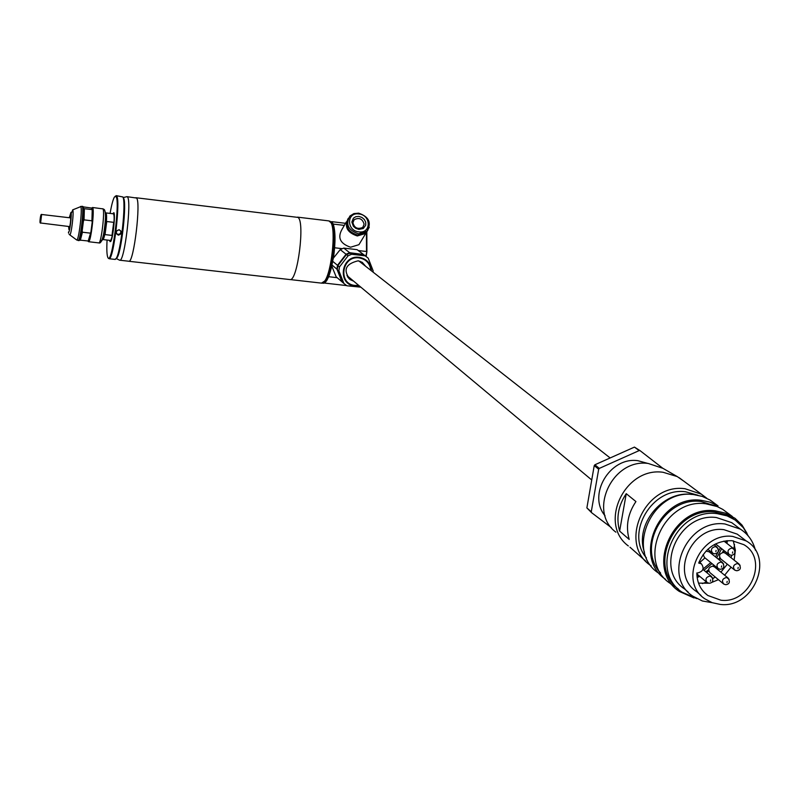 <?xml version="1.0" encoding="UTF-8"?>
<svg xmlns="http://www.w3.org/2000/svg" width="800" height="800" viewBox="0 0 800 800"><rect width="100%" height="100%" fill="white"/><g stroke="black" fill="none" stroke-linecap="round" stroke-linejoin="round"><path stroke-width="1.2" d="M330.63 222.06L331.28 223.08C336.17 231.11 331.72 272.11 325.01 280.8L323.56 282.43M321.49 283.13L324.73 281.03C331.5 272.26 335.99 230.88 331.05 222.78L328.84 220.9L297.54 217.14M289.63 279.54L290.18 279.6C297.69 280.71 305.17 221.16 297.96 217.4L135.81 197.72M128.57 261.21L129 261.29C133.87 262.11 141.11 201.51 136.53 198.01L135.9 197.7M128.64 261.22L129 261.26C133.87 262.08 141.1 201.53 136.53 198.04L127.1 196.68M119.53 260.16L119.92 260.23C124.65 261.03 131.86 200.43 127.44 196.95L126.83 196.64M122.91 196.96L123.11 197.29C126.57 202 121.15 252 116.49 258.22C121.05 256.47 127.38 201.03 123.37 197.89L123.34 197.85M124.28 201.21L124.01 202.08M118.09 254.26L118.16 255.18M111.01 240.94L110.49 240.44C111.42 239.76 112.37 236.01 113.33 229.18C114.39 219.9 114.41 214.77 113.38 213.8L105.88 212.91L105.43 213.41M113.04 229.15L112 235.41L105.04 234.6L106.74 221.52L113.71 222.34L113.04 229.15M102.53 238.95L102.99 239.57C103.89 238.89 104.83 235.13 105.78 228.3C106.84 219.01 106.87 213.88 105.88 212.91M105.35 231.28L104.17 231.15M112 235.41L113.71 222.34M106.6 218.29L105.45 218.16M710.63 579.94L710.4 581.17L710.63 579.94M721.66 565.94L721.43 567.17L721.66 565.94M709.15 551.81L705.99 551.09M703.15 554.55L704.49 557.48L717.79 568.31M733.32 540.83L735.38 550.25L734.13 560.14M731.09 567.2L724.65 575.2M718.44 579.68L711.34 582.58M708.51 583.21L698.51 583.14M732 540.68L743.85 544.67C769.05 558.95 750.22 604.19 720.9 600.2L707.82 595.49C700.57 590.06 696.92 582.54 696.87 572.94L697.44 573.02C703.22 571.53 704.54 568.46 701.39 563.82L698.69 563.05C705.26 547.93 716.36 540.47 732 540.68M720.12 604.4L712.17 602.67L705.09 598.96C677.94 581.8 699.97 531.74 732.8 536.44L746.22 540.94C775.09 557.19 753.63 608.94 720.12 604.4M701.04 595.46L696.54 591.57C669.64 574.56 691.42 525 723.93 529.67L737.23 534.14L741.09 537.06M712.24 602.69L702.39 600.99L692.85 596.18C661.59 576.23 687.08 518.52 724.99 523.99L740.36 529.12C748.07 534.09 753.09 541.13 755.42 550.25M688.16 592.08L684.7 589.06C653.72 569.27 678.92 512.12 716.48 517.56L731.72 522.65L736.17 525.98M696.77 598.62L682.13 592.22C648.18 570.39 675.94 507.64 717.21 513.64L727.11 515.88L735.2 520.05L743.36 527.7L748.29 536.01M678.48 589.18C646.8 566.14 675.05 506.23 715.11 512.07L726.16 514.76L735.27 520.11M694 597.95L679.32 591.43C644.52 569.01 673.01 504.68 715.33 510.84L725.47 513.14L735.05 518.33L742.02 525.09L747.07 533.45M674.06 586.78L670.35 583.51C635.88 561.29 664.02 497.66 705.9 503.79L717.13 506.53L722.77 509.4L727.72 513.06M660.61 573.01C636 547.42 664.79 496.26 701.05 501.52L715.69 505.97M665.5 579.29C631.77 556.84 659.88 494.25 701.27 500.32L710.05 502.16L718.05 505.91L710.24 500.13L715.13 503.74M660.74 575.03L658.63 573.16C624.61 551.21 652.28 488.5 693.6 494.58L702.31 496.41L710.24 500.13M644.48 552.29C634.37 524.87 662.36 490.43 691.58 494.42L691.95 494.46M646.44 557.91C624.9 533.17 652.13 486.92 685.56 491.78L697.9 495.23M651.13 565.85L650.92 565.7C617.57 544.19 644.62 482.78 685.1 488.75L701.42 494.2L706.7 498.19M635.93 501.57C627.79 513.69 625.54 526.31 629.19 539.43L619.63 531.09C616.01 518.11 618.21 505.65 626.25 493.68L635.93 501.57M628.32 545.94C597.97 523.68 624.77 466.57 663.13 472.29L677.23 476.57L683.73 481.1M615.89 532.17C587.55 511.35 612.49 458.11 648.29 463.48L662.96 468.35M605.04 515.74C587.28 494.79 609.98 456.57 637.86 460.69L647.89 463.44M611.43 527.71L591.61 512.69L586.88 507.91L591.27 511.77L598.68 469.23L594.23 465.61L594.88 464.78L634.45 447.1L640.13 450.7L662.68 468.18M591.61 512.69L591.27 511.77M586.88 507.91L594.23 465.61M594.88 464.78L599.33 468.39L639.14 450.6L634.45 447.1M639.14 450.6L640.13 450.7M598.68 469.23L599.33 468.39M626.25 493.68L619.63 531.09M710.28 551.27L709.64 552.2M704.98 557.88L699.78 562.49M720.41 547.72L715.48 556.89M710.78 562.61L703.09 568.99M721.7 548.73L716.7 557.87M711.99 563.59L703.98 570.27M726.29 540.73L725.91 542.63M723.55 550.19L722.54 552.49M719.69 557.63L718.54 559.35M713.82 565.08L712.74 566.17C708.67 567.22 707.73 569.37 709.93 572.64L723.3 583.71M708.62 569.76L705.8 571.78M698.82 575.58L697 576.34M727.47 540.63L726.91 543.4M724.47 550.91L723.79 552.46M720.38 558.61L719.41 560.05M714.69 565.79L713.96 566.53M708.76 571.05L706.69 572.53M699.78 576.39L697.14 577.5M734.54 544.51L733.82 548.77M731.9 555.23L730.92 557.6M727.35 564.2L720.9 572.15M715.21 577.01L712.88 578.6M706.47 582.03L702.39 583.59M727.19 581.38L726.96 582.61L727.19 581.38M714.63 567.02L712.74 566.17M738.2 567.4L737.96 568.63L738.2 567.4M725.39 553.24L723.55 552.43C719.46 553.49 718.54 555.66 720.78 558.94L734.33 569.79M732.69 551.92L732.46 553.16L732.69 551.92M716.1 550.43L715.87 551.67L716.1 550.43M342.83 282.59L341.92 281.77L336.94 269.16L337.51 265.31L346.06 254.23L349.64 252.69L363.57 254.54L359.55 251.47M336.94 269.16L332.15 265.14M337.51 265.31L332.87 261.46M346.06 254.23L340.22 249.62L343.76 248.1L349.64 252.69M340.22 249.62L333.45 258.04M363.14 254.27L357.1 249.66L343.76 248.1M331.89 266.32L336.15 276.82L337.63 278.09M341.92 281.77L336.15 276.82M360.12 261.29L360.79 262.49M359.27 285.84L354.96 286.01C336.68 284.67 341.19 254.53 359.3 257.34C366.68 258.77 370.72 263.27 371.42 270.83M351.65 254.26L365.21 255.85L363.52 254.56L350.68 253.02L346.42 254.52L337.87 265.61L339.47 266.94L348.06 255.81L351.65 254.26L350.01 252.98M360.85 287.17L346.9 285.77L343.9 283.47L338.9 270.8L339.47 266.94M363.52 254.56L365.83 256.24M338.9 270.8L337.51 270.1L342.28 282.08L343.78 283.37M343.9 283.47L342.28 282.08M365.21 255.85L368.2 258.16L373.15 270.83L373.05 272.1M348.06 255.81L346.42 254.52M337.3 269.46L337.87 265.61M348.9 277.19L347.56 276.78M337.09 277.67L328.79 276.72L325.24 282.5M332.28 222.38L333.22 224.07C335.48 231.03 335.59 242.15 333.54 257.43L328.79 276.72M329.84 221.14L332.7 223.1C335.26 229.74 335.47 241.19 333.32 257.45C331.55 268.7 329.24 276.59 326.4 281.1L323.16 283.2M329.64 221.09C333.89 224.21 334.74 236.28 332.2 257.32C329.56 273.14 326.37 281.75 322.64 283.14L322.38 283.14M365.79 256.21L366.9 251.66L366.17 256.48M366.84 232.18L366.9 251.66M358.34 250.55L366.5 251.51L366.44 232.69M324.27 281.66L324.84 280.94M334.64 247.77L342.2 248.66M333.22 224.07L344.32 225.4M348.23 218.43C345 226.55 348.18 232.1 357.76 235.07L366.12 232.54L367.95 230.04L365.76 233.4L357.31 235.96C347.09 232.58 344.07 226.71 348.26 218.35M361.31 240.75L358.94 244.67L350.57 247.22C340.16 243.64 337.31 237.69 342.02 229.36L346.38 221.85M88.18 241.25L90.94 231.86L92.19 222.17L92.54 209.47L92.17 208.04L91.61 208.05L92.23 209.62L84.38 208.69L84.03 219.87L83.42 221.15L83.33 206.87M88.29 241.52L88.64 241.73C90.87 242.12 94.71 209.66 92.66 207.66L91.94 207.87M104.96 211.46C106.99 213.54 102.96 244.49 101.16 240.68M78.91 240.61L79.48 240.2C81.75 237.08 84.82 208.81 83.12 206.6L82.07 206.27M88.41 241.02L79.76 240.1L82.18 230.85L83.42 221.15M68.62 226.48L68.92 229.6C70.34 225.22 70.92 220.3 70.65 214.85L69.6 217.76M88.15 241.26L90.94 231.86L92.19 222.17L91.92 220.8L84.03 219.87M91.92 220.8L92.23 209.62M91.61 208.05L83.37 206.9M80.31 240.36L82.45 232.22L90.33 233.14M82.18 230.85L82.45 232.22M83.81 208.44L84.38 208.69M70.79 218.73L70.7 220M70.19 224.55L69.74 227.14M104.88 233.9L103.71 233.86M105.29 231.62L104.12 231.48M70.29 217.84L70.84 217.45M70.71 217.9L41.63 214.48L40.59 223.17M69.91 217.79L70.71 215.01M69.09 229.41L68.92 226.51M69.5 228.19L69.31 226.56M69.75 226.61L40.19 222.94M119.13 229.7C122.4 231.96 122.16 233.78 118.41 235.17C115.17 232.96 115.41 231.14 119.13 229.7M118.42 234.86C121.07 234.46 121.79 233.07 120.57 230.68L119.07 229.93C116.44 230.36 115.73 231.75 116.91 234.11L118.41 235.17M114.87 259.39L116.18 258.47C120.87 252.2 126.35 201.72 122.86 196.97L116.27 195.64M115.31 196.13L116.59 195.91C120.79 199.35 113.66 259.52 109.15 258.74L108.43 258.3M116.52 233.58L118.11 234.42L119.96 233.9L120.83 232.64L120.64 230.76M116.18 258.47L115.72 259.1M107.07 240.04C106.58 249.47 106.85 255.32 107.88 257.58L107.93 257.67C111.83 266.13 120.44 200.52 115.94 196.42L114.46 196.96C113.03 199.42 111.57 204.9 110.08 213.41M112.69 213.71L113.9 212.69C115.5 214.85 112.93 238.51 110.78 241.39L110.03 241.63L109.67 240.34M708.71 583.16L707.16 582.61C704.94 579.28 705.9 577.09 710.03 576.03L712.67 577.96M719.71 569.18L718.2 568.65C715.94 565.32 716.88 563.12 721.04 562.04L723.64 563.9M725.23 584.59L723.71 584.05C721.48 580.73 722.43 578.54 726.56 577.47L729.15 579.3M736.22 570.63L734.74 570.12C732.47 566.8 733.41 564.59 737.56 563.5L740.11 565.27M730.72 555.19L729.26 554.69C726.95 551.35 727.88 549.14 732.06 548.04L734.62 549.83M714.16 553.71L712.68 553.19C710.37 549.85 711.31 547.63 715.49 546.54L718.11 548.44M347.97 277.39L350.27 279.66L353.69 281.19M358.69 285.36L355.05 285.44C337.5 284.15 341.83 255.22 359.22 257.91C366.09 259.21 369.96 263.36 370.83 270.36M365.7 266.34L362.23 262.32L358.17 260.8M358.49 213.32L353.78 213.71L349.95 215.98C345.26 224.28 348.11 230.22 358.52 233.81L366.88 231.28L369.28 227.27M358.9 231.87C371.37 233.77 371.28 215.02 358.87 213.96C346.44 212 346.41 230.79 358.9 231.87M351.85 222.05L353.39 226.29L355.84 228.39L358.89 229.39L363.27 228.5L365.73 225.16L365.72 222.28L364.36 219.52L361.92 217.43L358.87 216.42L355.83 216.69L353.39 218.19L351.85 222.05M353.04 221.65L354.2 219.69L352.92 222.61C354.25 227.94 357.54 229.55 362.77 227.43L364.12 224.21C362.45 218.73 359.14 217.22 354.2 219.69L352.9 222.54M98.75 242.9L98.91 242.91C101.24 243.32 105.09 210.89 102.94 208.88L92.49 207.5M80.54 206.47L82.23 206.43C84.19 208.42 80.36 240.91 78.22 240.53L78.07 240.52M68.52 233.03L68.47 232.02C69.49 234.52 72.14 213.75 70.97 212.34L69.3 217.72L72.74 210.02C74.17 211.64 71.08 236.71 69.69 234.79L76.61 239.93C78.55 242.57 82.73 208.79 80.73 206.64L72.62 209.89M40.08 222.53L41.01 215.03L40.08 222.53M322.08 283.19L290.3 279.58M290.18 279.6L129 261.29M129 261.26L119.92 260.23M116.28 258.54L119.6 260.2M123.23 197.56L126.48 196.79M110.49 240.44L102.99 239.57M707.16 582.61L709.3 583.27C712.99 582.75 713.75 580.52 711.56 576.57L702.94 569.41M706.73 582.25L696.87 573.94M718.2 568.65L720.3 569.29C724.05 568.67 724.79 566.43 722.53 562.55L708.74 551.48M707.82 595.49L704.29 592.46M645.87 561.25L629.98 547.22M699.11 561.94L701.39 563.82M661.46 467.48L677.23 476.57M701.42 494.2L679.05 477.63M732.37 516.5L722.77 509.4M733.85 519.18L731.71 517.59M740.36 529.12L731.72 522.65M746.22 540.94L737.23 534.14M723.71 584.05L725.84 584.7C729.55 584.13 730.29 581.9 728.07 578L714.22 566.69M734.74 570.12L736.82 570.74C740.57 570.15 741.3 567.9 739.02 564.01L724.99 552.92M729.26 554.69L731.3 555.3C735.1 554.64 735.83 552.39 733.5 548.53L723.92 541.08M728.85 554.36L715.58 543.91M712.68 553.19L714.73 553.81C718.53 553.15 719.27 550.89 716.96 547.04L714.04 544.74M712.25 552.85L707.81 549.29M610.15 457.96L358.8 260.93M591.73 479.97L346.93 275.55M348.98 278.58L350.27 279.66C342.78 270.24 345.38 263.96 358.09 260.82L362.23 262.32M365.64 256.12L363.95 254.83M324.45 283.06L346.59 285.58M322.64 283.14L323.74 283.27M331.63 221.64L345.54 223.31M366.12 232.54L366.88 231.28C371.82 222.8 369.08 216.77 358.68 213.17M358.94 244.67L365.76 233.4M358.66 213.16L353.87 213.6L349.95 215.98M102.76 208.72L104.33 209.57C107.6 214.83 103.43 245.33 98.91 242.91L88.64 241.73M79.06 240.63L76.64 239.95M69.69 234.79L69.08 234.17M105.43 230.76L104.25 230.62M106.41 222.07L105.23 221.94M40.08 222.71C39.73 222.3 40.48 213.43 41.61 214.47M115.21 259.43L109.15 258.74"/></g></svg>
